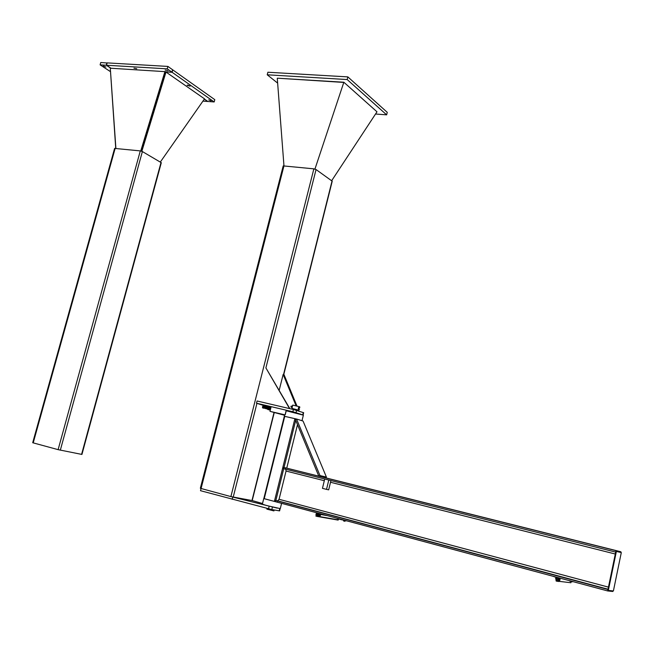 <?xml version="1.0" encoding="UTF-8"?>
<svg xmlns="http://www.w3.org/2000/svg" width="654" height="654" viewBox="0 0 654 654"><rect width="100%" height="100%" fill="white"/><g stroke="black" fill="none" stroke-linecap="round" stroke-linejoin="round"><path stroke-width="0.98" d="M208.749 99.874L211.046 100.855L208.749 99.874M187.739 85.102L190.118 86.14L187.085 85.282L187.739 85.102M166.075 71.915L172.116 72.283L214.177 101.95L207.858 101.476L204.383 99.048M214.177 101.95L214.79 99.653L172.77 69.872L172.116 72.283M165.16 70.052L167.996 70.583L165.16 70.052M133.964 68.18L136.735 68.711L133.964 68.18M111.066 68.253L106.496 65.236L167.244 68.85L171.937 72.161L165.748 71.785M167.244 68.85L167.906 66.422L172.599 69.749L171.937 72.161M167.906 66.422L107.158 62.89L106.496 65.236M110.387 71.588L100.111 64.86L106.259 65.22L110.837 68.237M107.125 63.005L100.765 62.514L100.111 64.86M105.899 67.051L103.422 65.964L105.899 67.051M106.929 62.874L106.259 65.22M204.318 99.146L207.62 101.46L202.944 101.108M115.742 148.368L110.305 68.449M115.889 148.384L110.289 68.204L165.454 71.67L141.256 151.107L165.454 71.67L204.522 98.844L160.344 162.02M141.836 151.303L166.042 71.891M164.947 71.531L140.749 150.976M33.215 442.881L58.116 449.65L81.93 454.44L161.309 162.699L142.376 151.548L140.291 150.902L114.605 148.409L32.7 442.717L33.215 442.881L115.169 148.311M279.184 390.299L283.157 374.431L296.058 405.725M296.941 405.954L284.065 374.726L283.157 374.431M299.099 411.178L298.674 410.148M289.558 408.603L265.9 367.916L289.869 408.676M265.9 367.916L316.054 169.541L313.863 168.846L283.207 165.895L200.345 488.26L201.08 488.497L200.508 490.696L271.802 509.564L279.601 510.888L280.157 508.632M269.358 407.336L256.499 403.216L292.869 411.758L302.966 414.93M303.104 414.922L303.652 412.707L293.425 409.51L257.063 400.992L256.499 403.216M277.239 508.125L232.759 497.065L232.186 499.345M283.999 165.756L201.08 488.497L230.887 496.599L252.207 500.572L262.516 503.515M267.061 508.428L266.881 509.155L273.944 510.913L274.173 509.973M298.077 413.483L291.095 411.758M298.159 410.058L291.921 408.423L292.755 405.088L299.728 406.821M292.64 408.611L298.175 409.984M291.921 408.423L292.624 408.693M291.414 406.118L291.095 407.156M291.087 406.134L290.899 406.968M298.821 408.889L298.984 408.382L299.074 409.183L298.273 408.766L298.461 407.728L299.36 407.614L298.984 408.382L299.009 407.851M298.461 407.728L299.017 407.238L299.818 407.646L299.36 407.614L299.728 406.804M299.532 409.208L299.074 409.183L299.532 409.208M298.641 409.314L299.189 409.437M292.346 406.723L292.452 406.298M292.346 406.355L291.766 407.377M292.583 405.758L291.962 406.273M292.273 405.921L291.897 407.663M271.091 406.641L269.988 411.341L271.165 406.657M284.515 415.257L269.988 411.341L284.637 414.775M286.354 410.23L285.226 414.775M286.248 410.205L285.111 414.734M263.914 406.077L263.047 405.889L262.507 406.788L264.502 406.265L263.717 406.543L263.783 408.17L263.374 406.976M262.507 406.788L262.548 407.867L263.415 408.063M264.559 406.6L264.142 406.51L263.93 407.851M264.257 407.957L263.848 407.834M262.548 407.867L264.003 408.251M265.81 408.627L265.197 408.464L265.156 407.377L266.113 406.6L265.254 407.933L265.712 408.578M265.786 408.652L265.197 408.464M265.156 407.377L264.29 407.18L264.33 408.268M265.696 406.477L264.829 406.281L264.29 407.18M268.696 409.257L268.639 409.715L269.473 409.6L268.696 409.257M269.219 409.903L267.682 409.044M267.78 409.527L268.639 409.715M270.216 410.123L269.456 409.429M270.233 410.074L269.546 409.919M263.766 498.495L262.352 504.16L266.726 505.567L280.28 508.616L281.563 503.425M275.26 501.634L264.183 498.691M286.223 410.769L303.366 415.159M295.951 419.353L296.058 418.928L284.711 416.336M303.374 415.135L301.993 420.71L297.627 419.345M296.058 418.928L284.441 416.312M284.327 416.271L263.815 498.569L607.664 590.938L607.967 589.499L275.563 500.424L275.26 501.651M296.54 419.001L295.436 419.672L318.833 476.218L325.275 477.747L326.411 477.093L319.978 475.556L296.54 419.001L303.064 421.062L326.411 477.093M318.833 476.218L319.978 475.556M318.817 476.169L286.746 468.141L297.496 424.659M321.858 476.929L322.283 477.036M324.719 479.022L322.455 488.334L326.526 489.38L328.79 480.044L324.719 479.022M330.924 480.576L328.676 489.846L326.526 489.38M285.814 469.253L286.051 471.052L279.062 499.288L277.786 500.841L275.563 500.424M286.746 468.141L283.738 467.422L283.435 468.64L615.684 552.099L615.978 550.668L620.916 551.788L620.777 552.442L615.847 551.338L607.803 590.268L608.334 590.407L616.37 551.469L621.3 552.573L613.403 590.954L608.334 590.407M612.863 590.897L612.741 591.486L607.664 590.938M277.198 502.247L277.5 501.021M285.389 469.139L285.692 467.921L615.978 550.668M285.692 467.921L283.738 467.422M325.283 477.739L620.916 551.788M620.777 552.442L621.3 552.573M615.847 551.338L616.37 551.469M559.75 578.079L559.636 578.61M559.219 580.572L559.023 581.488L557.118 581.267L557.903 577.58M556.897 577.31L556.113 580.989L557.118 581.267M320.566 513.889L318.196 513.537L317.215 516.169L315.907 516.129L316.7 512.85M316.74 516.349L317.533 513.079L316.716 516.341M336.974 518.295L336.54 518.172M316.937 516.398L338.028 520.077L338.494 519.243M553.161 576.313L555.794 577.302L556.113 580.989M569.798 580.777L569.83 581.242L570.1 580.858M571.106 581.741L570.893 582.739L559.056 581.341M319.119 515.033L318.743 514.281L318.424 515.589L319.119 515.033M318.988 515.377L318.49 515.826L318.457 514.453L318.915 514.077L319.16 514.731M318.49 515.826L317.762 515.197L317.975 514.322L318.915 514.077M317.975 514.322L318.457 514.453M317.762 515.197L318.245 515.327M316.446 513.913L316.144 515.164M316.552 513.48L316.135 513.831M315.931 514.534L316.095 513.913M320.468 515.27L320.1 514.518L319.781 515.834L320.468 515.27M320.346 515.622L319.847 516.063L319.814 514.69L320.272 514.322L320.517 514.968M319.847 516.063L319.127 515.442L319.34 514.567L320.272 514.322M319.34 514.567L319.814 514.69M319.127 515.442L319.602 515.565M559.105 579.133L558.851 580.131M555.598 578.741L555.875 578.022L555.598 578.741M558.058 578.594L557.764 579.321L558.295 578.389L559.006 578.577M558.769 580.106L559.006 579.068M558.9 578.831L558.59 580.311L558.9 578.831M557.944 578.855L558.655 579.043M559.178 579.043L559.571 579.673L558.835 580.335M557.739 579.836L557.764 579.321L557.723 580.033L558.442 580.024M558.59 580.548L557.723 580.033M560.069 579.297L559.873 580.18M559.84 579.722L559.889 580.18L559.84 579.722M559.759 580.237L559.955 579.182M559.056 578.659L559.955 578.7M559.399 580.139L559.538 580.662L558.786 580.4M559.947 580.139L559.538 580.425L559.603 579.158M337.693 518.655L338.314 519.211M338.633 518.974L341.936 519.856M571.4 581.21L571.522 581.839L571.424 581.21M571.318 581.798L570.59 581.455M332.232 181.191L316.054 169.541M331.692 180.667L376.99 111.809L343.832 82.232L277.337 78.186L343.783 82.429L314.942 169.067M376.99 111.809L343.832 82.232M283.959 165.756L277.28 78.382M375.543 114.017L386.645 114.842L347.176 79.551L267.224 74.793L277.648 83.115M267.224 74.793L267.895 72.242L347.846 76.894L387.258 112.349L386.645 114.842M347.176 79.551L347.846 76.894M140.291 150.902L58.116 449.65M142.376 151.548L60.323 450.173M161.031 162.421L81.578 454.391M296.049 412.6L296.605 410.36M293.425 409.51L292.869 411.758M303.309 412.56L302.761 414.783M271.802 509.564L272.375 507.267M279.781 508.599L279.225 510.848M269.096 506.515L268.524 508.812M275.857 500.482L283.73 468.714M284.032 467.487L295.714 420.342M264.224 498.7L284.752 416.345M274.394 501.43L294.921 418.634M286.051 471.052L324.31 480.698M330.515 482.26L615.291 554.02M279.062 499.288L608.449 587.129M277.786 500.841L608.024 589.213M320.305 514.069L323.101 514.567M317.754 513.946L318.318 514.052M318.988 514.167L319.675 514.289M320.346 514.412L326.804 515.565M317.215 516.169L338.339 519.865M341.797 519.587L343.366 520.241M230.887 496.599L313.863 168.846M251.97 500.547L274.01 412.6M283.542 374.554L332.06 180.929M233.208 497.146L256.932 403.354M292.649 408.578L292.469 409.29M298.183 409.952L297.971 410.81M298.903 410.14L299.082 409.412M270.756 407.982L266.333 407.001M265.737 407.516L266.055 406.935M270.535 407.924L270.421 409.306L265.622 408.235M266.726 408.48L265.688 407.507L266.783 407.099M266.407 408.407C265.238 407.744 265.254 407.229 266.44 406.853M266.178 408.358L266.276 407.041M266.938 408.521L267.134 407.164C266.538 405.112 265.32 410.033 267.102 408.562M267.314 408.611L267.502 407.262C266.995 405.071 265.794 410.181 267.486 408.644M267.78 408.717L267.878 407.344C267.077 405.357 266.497 410.532 267.862 408.734M268.165 408.799L268.263 407.426C267.764 405.267 266.391 410.221 268.238 408.815M268.451 408.864L268.639 407.516C267.69 405.374 267.216 410.548 268.614 408.897M268.827 408.946L269.015 407.597C267.919 405.815 267.805 410.884 268.998 408.987M269.203 409.036L269.399 407.671C268.622 405.562 267.87 410.794 269.374 409.069M269.587 409.118L269.783 407.753C268.802 405.709 268.393 410.965 269.75 409.151M269.963 409.2L270.159 407.834C269.603 405.676 268.353 410.687 270.135 409.24M270.527 407.933C270.241 405.832 268.606 410.36 270.388 409.429M270.805 407.761C269.889 407.834 269.734 408.464 270.339 409.641M270.83 407.671L270.372 409.494M270.543 408.807L270.699 408.202M266.554 408.439L266.75 407.09M269.473 409.576L269.064 409.486M284.645 414.734L284.253 416.312M323.019 514.551L320.346 514.069M338.11 520.085L316.977 516.398M343.334 520.192L344.02 521.263M346.268 520.788L344.037 521.287M344.429 520.543L345.042 521.009L345.541 520.592M572.691 581.815L571.571 581.512M252.207 500.572L274.23 412.674M283.762 374.628L332.24 181.166"/></g></svg>

